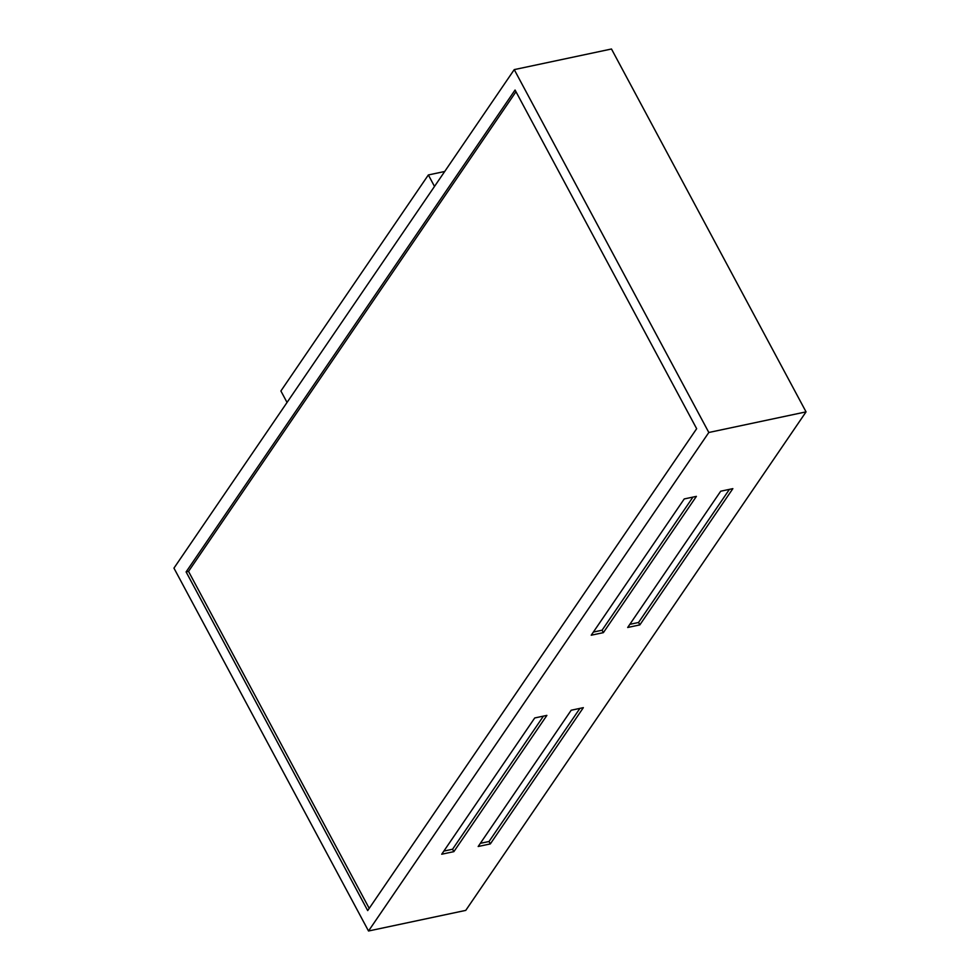 <?xml version="1.0" encoding="UTF-8"?>
<svg xmlns="http://www.w3.org/2000/svg" width="980" height="980" viewBox="0 0 980 980"><rect width="100%" height="100%" fill="white"/><g stroke="black" fill="none" stroke-linecap="round" stroke-linejoin="round"><path stroke-width="1.47" d="M368.517 931L173.95 568.13L514.243 69.617L708.822 432.486L368.517 931L465.757 910.383L806.05 411.87L611.483 49L514.243 69.617M515.063 90.025L696.658 428.701L367.696 910.592L186.102 571.916L515.063 90.025M708.822 432.486L806.05 411.87M732.856 488.64L639.842 624.897L627.69 627.482L720.704 491.213L732.856 488.64M591.222 635.212L684.236 498.943L696.388 496.37L603.374 632.639L591.222 635.212M546.889 715.388L453.863 851.645L441.711 854.229L534.725 717.96L546.889 715.388M583.345 707.658L490.331 843.915L478.179 846.5L571.193 710.231L583.345 707.658M287.042 402.449L280.893 390.983L428.358 174.954L444.712 171.488M428.358 174.954L434.507 186.433M729.414 489.375L638.543 622.484L639.842 624.897M638.543 622.484L629.834 624.334M692.946 497.105L602.075 630.214L603.374 632.639M602.075 630.214L593.365 632.063M543.435 716.123L452.564 849.231L453.863 851.645M452.564 849.231L443.866 851.081M579.903 708.393L489.032 841.502L490.331 843.915M489.032 841.502L480.323 843.339M369.215 908.374L188.528 571.401L186.102 571.916M188.528 571.401L515.982 91.728"/></g></svg>
